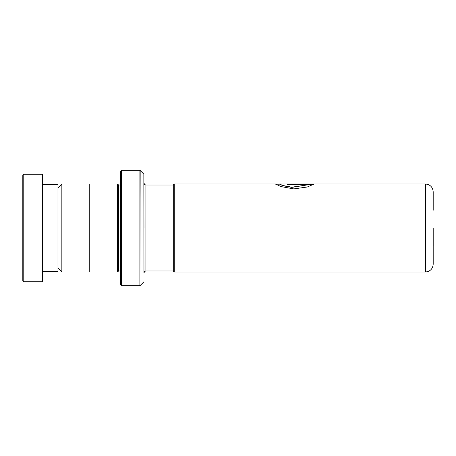 <?xml version="1.0" encoding="UTF-8"?>
<svg xmlns="http://www.w3.org/2000/svg" width="456" height="456" viewBox="0 0 456 456"><rect width="100%" height="100%" fill="white"/><g stroke="black" fill="none" stroke-linecap="round" stroke-linejoin="round"><path stroke-width="0.68" d="M57.975 268.065L61.845 271.93L61.845 184.07L89.245 184.07M173.28 271.024L173.28 184.976L174.255 184.002L174.255 271.998L173.28 271.024M433.194 245.738L433.2 264.184C432.738 268.932 430.133 271.537 425.385 271.998L425.385 184.002C430.133 184.463 432.738 187.068 433.2 191.816L433.194 210.262M120.515 184.988L120.321 270.995L118.56 270.995L118.56 185.005L117.585 184.03L89.245 184.03L89.245 271.97L117.585 271.97L117.585 184.03M173.28 270.995L145.92 270.995C145.202 271.616 145.236 269.855 143.965 272.95L143.851 174.141L140.174 170.464L139.895 285.65L139.895 170.35L121.49 170.35L121.49 285.65L120.515 284.675L120.515 171.325L121.49 170.35M143.851 174.141L143.965 228M313.876 184.002L292.826 184.002M425.385 184.002L279.465 184.002L282.88 185.506L291.806 187.194L309.003 184.646L287.058 184.646L287.058 184.156L313.876 184.156L307.281 187L293.784 188.904L280.816 186.538L275.521 184.036L276.45 184.195M279.363 184.036L282.88 185.695L291.811 187.376L309.003 184.646M287.058 184.349L313.597 184.349M22.8 280.765L22.8 175.235L23.775 174.255L23.775 281.745L22.8 280.765M42.345 184.515L57.975 184.515L57.975 271.485L42.345 271.485M23.775 174.255L42.345 174.255L42.345 281.745L23.775 281.745M145.92 270.995L145.92 185.005C145.202 184.384 145.236 186.145 143.965 183.05M89.245 271.93L61.845 271.93M425.385 271.998L174.255 271.998M433.2 245.864L433.2 228M118.56 270.995L117.585 271.97M143.851 281.859L140.174 285.536M139.895 285.65L121.49 285.65M120.321 185.005L118.56 185.005M275.601 184.002L174.255 184.002M173.28 185.005L145.92 185.005M57.975 187.935L61.845 184.07M279.363 184.195L275.669 184.195"/></g></svg>
